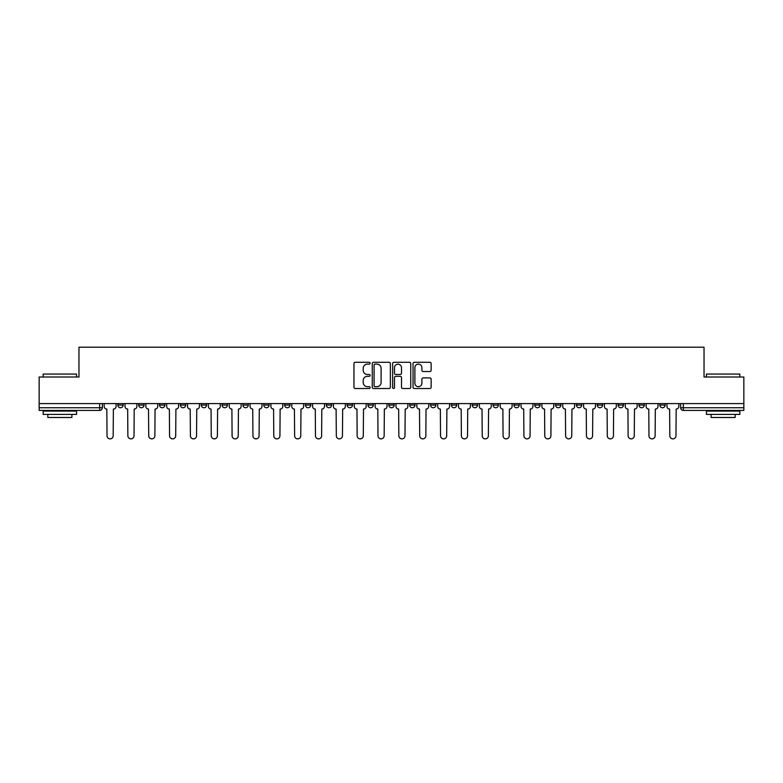 <?xml version="1.0" encoding="UTF-8"?>
<svg xmlns="http://www.w3.org/2000/svg" width="783" height="783" viewBox="0 0 783 783"><rect width="100%" height="100%" fill="white"/><g stroke="black" fill="none" stroke-linecap="round" stroke-linejoin="round"><path stroke-width="1.17" d="M370.124 363.204A0.92 0.92 0 0 0 369.204 362.284L355.267 362.284A1.312 1.312 0 0 0 353.955 363.596L353.955 387.203A1.312 1.312 0 0 0 355.267 388.515L369.204 388.515A0.92 0.92 0 0 0 370.124 387.595A0.92 0.92 0 0 0 369.204 386.675L367.403 386.675A4.199 4.199 0 0 1 363.204 382.486L363.204 380.518A4.199 4.199 0 0 1 367.403 376.32L369.204 376.32A0.92 0.92 0 0 0 370.124 375.4A0.92 0.92 0 0 0 369.204 374.48L367.403 374.48A4.199 4.199 0 0 1 363.204 370.281L363.204 368.313A4.199 4.199 0 0 1 367.403 364.124L369.204 364.124A0.92 0.92 0 0 0 370.124 363.204M659.805 403.588L659.805 405.065L665.149 405.065A2.672 2.672 0 0 1 662.477 407.737A2.672 2.672 0 0 1 659.805 405.065L659.805 403.588M534.74 403.588L534.74 405.065L540.084 405.065A2.672 2.672 0 0 1 537.412 407.737A2.672 2.672 0 0 1 534.74 405.065L534.74 403.588M513.893 403.588L513.893 405.065L519.237 405.065A2.672 2.672 0 0 1 516.565 407.737A2.672 2.672 0 0 1 513.893 405.065L513.893 403.588M493.045 403.588L493.045 405.065L498.399 405.065A2.672 2.672 0 0 1 495.717 407.737A2.672 2.672 0 0 1 493.045 405.065L493.045 403.588M451.36 403.588L451.36 405.065L456.704 405.065A2.672 2.672 0 0 1 454.032 407.737A2.672 2.672 0 0 1 451.36 405.065L451.36 403.588M409.675 405.065L409.675 403.588L409.675 405.065A2.672 2.672 0 0 0 412.347 407.737A2.672 2.672 0 0 1 409.675 405.065L415.019 405.065A2.672 2.672 0 0 1 412.347 407.737A2.672 2.672 0 0 0 415.019 405.065L415.019 403.588L415.019 405.065M388.828 405.065L388.828 403.588L388.828 405.065A2.672 2.672 0 0 0 391.5 407.737A2.672 2.672 0 0 1 388.828 405.065L394.172 405.065A2.672 2.672 0 0 1 391.5 407.737M367.981 405.065L367.981 403.588L367.981 405.065A2.672 2.672 0 0 0 370.653 407.737A2.672 2.672 0 0 1 367.981 405.065L373.325 405.065A2.672 2.672 0 0 1 370.653 407.737A2.672 2.672 0 0 0 373.325 405.065L373.325 403.588L373.325 405.065M347.143 403.588L347.143 405.065L352.487 405.065A2.672 2.672 0 0 1 349.815 407.737A2.672 2.672 0 0 1 347.143 405.065L347.143 403.588M326.296 403.588L326.296 405.065L331.64 405.065A2.672 2.672 0 0 1 328.968 407.737A2.672 2.672 0 0 1 326.296 405.065L326.296 403.588M305.448 403.588L305.448 405.065L310.792 405.065A2.672 2.672 0 0 1 308.12 407.737A2.672 2.672 0 0 1 305.448 405.065L305.448 403.588M284.601 405.065L284.601 403.588L284.601 405.065A2.672 2.672 0 0 0 287.283 407.737A2.672 2.672 0 0 1 284.601 405.065L289.955 405.065A2.672 2.672 0 0 1 287.283 407.737M242.916 405.065L242.916 403.588L242.916 405.065A2.672 2.672 0 0 0 245.588 407.737A2.672 2.672 0 0 1 242.916 405.065L248.26 405.065A2.672 2.672 0 0 1 245.588 407.737A2.672 2.672 0 0 0 248.26 405.065L248.26 403.588L248.26 405.065M222.069 405.065L222.069 403.588L222.069 405.065A2.672 2.672 0 0 0 224.741 407.737A2.672 2.672 0 0 1 222.069 405.065L227.413 405.065A2.672 2.672 0 0 1 224.741 407.737A2.672 2.672 0 0 0 227.413 405.065L227.413 403.588L227.413 405.065M201.231 405.065L201.231 403.588L201.231 405.065A2.672 2.672 0 0 0 203.903 407.737A2.672 2.672 0 0 1 201.231 405.065L206.575 405.065A2.672 2.672 0 0 1 203.903 407.737A2.672 2.672 0 0 0 206.575 405.065L206.575 403.588L206.575 405.065M180.384 405.065L180.384 403.588L180.384 405.065A2.672 2.672 0 0 0 183.056 407.737A2.672 2.672 0 0 1 180.384 405.065L185.728 405.065A2.672 2.672 0 0 1 183.056 407.737M159.536 405.065L159.536 403.588L159.536 405.065A2.672 2.672 0 0 0 162.208 407.737A2.672 2.672 0 0 1 159.536 405.065L164.88 405.065A2.672 2.672 0 0 1 162.208 407.737A2.672 2.672 0 0 0 164.88 405.065L164.88 403.588L164.88 405.065M138.699 405.065L138.699 403.588L138.699 405.065A2.672 2.672 0 0 0 141.371 407.737A2.672 2.672 0 0 1 138.699 405.065L144.043 405.065A2.672 2.672 0 0 1 141.371 407.737A2.672 2.672 0 0 0 144.043 405.065L144.043 403.588L144.043 405.065M429.828 371.534A1.312 1.312 0 0 0 431.139 370.222L431.139 363.596A1.312 1.312 0 0 0 429.828 362.284L414.354 362.284A1.312 1.312 0 0 0 413.042 363.596L413.042 387.203A1.312 1.312 0 0 0 414.354 388.515L429.828 388.515A1.312 1.312 0 0 0 431.139 387.203L431.139 379.207A1.312 1.312 0 0 0 429.828 377.895L423.212 377.895A1.312 1.312 0 0 0 421.9 379.207L421.9 383.171A3.504 3.504 0 0 1 418.386 386.675A3.504 3.504 0 0 1 414.882 383.171L414.882 367.628A3.504 3.504 0 0 1 418.386 364.124A3.504 3.504 0 0 1 421.9 367.628L421.9 370.222A1.312 1.312 0 0 0 423.212 371.534L429.828 371.534M39.15 403.588L39.15 377.005L78.966 377.005L78.966 347.202L704.034 347.202L704.034 377.005L743.85 377.005L743.85 403.588L39.15 403.588L39.15 407.737L102.348 407.737L102.348 403.588M390.355 363.596A1.312 1.312 0 0 0 389.043 362.284L373.569 362.284A1.312 1.312 0 0 0 372.258 363.596L372.258 387.203A1.312 1.312 0 0 0 373.569 388.515L389.043 388.515A1.312 1.312 0 0 0 390.355 387.203L390.355 363.596M393.957 362.284L409.431 362.284A1.312 1.312 0 0 1 410.742 363.596L410.742 387.203A1.312 1.312 0 0 1 409.431 388.515L402.814 388.515A1.312 1.312 0 0 1 401.503 387.203L401.503 377.631A1.312 1.312 0 0 0 400.191 376.32L395.797 376.32A1.312 1.312 0 0 0 394.485 377.631L394.485 387.595A0.92 0.92 0 0 1 393.565 388.515A0.92 0.92 0 0 1 392.645 387.595L392.645 363.596A1.312 1.312 0 0 1 393.957 362.284M680.652 403.588L680.652 407.737L743.85 407.737L743.85 410.409L683.324 410.409A2.672 2.672 0 0 1 680.652 407.737L680.652 403.588M743.85 403.588L743.85 407.737M102.348 407.737A2.672 2.672 0 0 1 99.676 410.409L39.15 410.409L39.15 407.737M665.149 403.588L665.149 405.065L665.149 403.588M644.301 403.588L644.301 405.065A2.672 2.672 0 0 1 641.629 407.737A2.672 2.672 0 0 1 638.957 405.065L644.301 405.065M638.957 403.588L638.957 405.065M623.464 403.588L623.464 405.065A2.672 2.672 0 0 1 620.792 407.737A2.672 2.672 0 0 1 618.12 405.065L623.464 405.065M618.12 403.588L618.12 405.065M602.616 403.588L602.616 405.065A2.672 2.672 0 0 1 599.944 407.737A2.672 2.672 0 0 1 597.272 405.065L602.616 405.065M597.272 403.588L597.272 405.065M581.769 403.588L581.769 405.065A2.672 2.672 0 0 1 579.097 407.737A2.672 2.672 0 0 1 576.425 405.065L581.769 405.065M576.425 403.588L576.425 405.065M560.931 403.588L560.931 405.065A2.672 2.672 0 0 1 558.259 407.737A2.672 2.672 0 0 1 555.587 405.065L560.931 405.065M555.587 403.588L555.587 405.065M540.084 403.588L540.084 405.065A2.672 2.672 0 0 1 537.412 407.737M519.237 403.588L519.237 405.065M498.399 405.065L498.399 403.588L498.399 405.065A2.672 2.672 0 0 1 495.717 407.737M477.552 403.588L477.552 405.065A2.672 2.672 0 0 1 474.88 407.737A2.672 2.672 0 0 1 472.208 405.065A2.672 2.672 0 0 0 474.88 407.737A2.672 2.672 0 0 0 477.552 405.065L472.208 405.065L472.208 403.588M456.704 405.065L456.704 403.588L456.704 405.065A2.672 2.672 0 0 1 454.032 407.737M435.857 403.588L435.857 405.065A2.672 2.672 0 0 1 433.185 407.737A2.672 2.672 0 0 1 430.513 405.065A2.672 2.672 0 0 0 433.185 407.737M430.513 403.588L430.513 405.065L435.857 405.065M394.172 403.588L394.172 405.065L394.172 403.588M352.487 405.065L352.487 403.588L352.487 405.065A2.672 2.672 0 0 1 349.815 407.737M331.64 405.065L331.64 403.588L331.64 405.065A2.672 2.672 0 0 1 328.968 407.737M310.792 405.065L310.792 403.588L310.792 405.065A2.672 2.672 0 0 1 308.12 407.737M289.955 403.588L289.955 405.065L289.955 403.588M269.107 405.065L269.107 403.588L269.107 405.065A2.672 2.672 0 0 1 266.435 407.737A2.672 2.672 0 0 1 263.763 405.065L269.107 405.065A2.672 2.672 0 0 1 266.435 407.737M263.763 403.588L263.763 405.065M185.728 403.588L185.728 405.065L185.728 403.588M123.195 403.588L123.195 405.065A2.672 2.672 0 0 1 120.523 407.737A2.672 2.672 0 0 1 117.851 405.065A2.672 2.672 0 0 0 120.523 407.737A2.672 2.672 0 0 0 123.195 405.065L123.195 403.588M117.851 403.588L117.851 405.065L123.195 405.065M375.008 364.124A0.92 0.92 0 0 0 374.088 365.035L374.088 385.765A0.92 0.92 0 0 0 375.008 386.675L376.907 386.675A4.199 4.199 0 0 0 381.106 382.486L381.106 368.313A4.199 4.199 0 0 0 376.907 364.124L375.008 364.124M401.503 367.697A3.504 3.504 0 0 0 397.989 364.183A3.504 3.504 0 0 0 394.485 367.697L394.485 373.168A1.312 1.312 0 0 0 395.797 374.48L400.191 374.48A1.312 1.312 0 0 0 401.503 373.168L401.503 367.697M104.159 406.397L104.159 403.588L104.159 406.397A2.672 2.672 48.4 0 0 106.831 409.069L107.026 435.798A3.073 3.073 48.4 0 0 110.1 438.871A3.073 3.073 48.4 0 0 113.173 435.798L113.378 409.069A2.672 2.672 48.4 0 0 116.05 406.397L116.05 403.588M106.831 409.069L107.026 435.798M113.173 435.798L113.378 409.069M124.996 406.397L124.996 403.588L124.996 406.397A2.672 2.672 48.4 0 0 127.668 409.069L127.874 435.798A3.073 3.073 48.4 0 0 130.947 438.871A3.073 3.073 48.4 0 0 134.02 435.798L134.216 409.069A2.672 2.672 48.4 0 0 136.888 406.397L136.888 403.588M145.844 406.397L145.844 403.588L145.844 406.397A2.672 2.672 48.4 0 0 148.516 409.069L148.721 435.798A3.073 3.073 48.4 0 0 151.794 438.871A3.073 3.073 48.4 0 0 154.868 435.798L155.063 409.069A2.672 2.672 48.4 0 0 157.735 406.397L157.735 403.588M127.668 409.069L127.874 435.798M134.02 435.798L134.216 409.069M148.516 409.069L148.721 435.798M154.868 435.798L155.063 409.069M43.163 374.059L76.568 374.059L43.163 374.059L43.163 377.005M76.568 414.413L43.163 414.413L43.163 411.075L76.568 411.075L76.568 414.413M71.889 414.413L71.889 417.486L47.832 417.486L47.832 414.413M706.432 374.059L739.837 374.059L706.432 374.059L706.432 377.005M739.837 414.413L706.432 414.413L706.432 411.075L739.837 411.075L739.837 414.413M735.168 414.413L735.168 417.486L711.111 417.486L711.111 414.413M166.691 406.397L166.691 403.588L166.691 406.397A2.672 2.672 48.4 0 0 169.363 409.069L169.559 435.798A3.073 3.073 48.4 0 0 172.632 438.871A3.073 3.073 48.4 0 0 175.705 435.798L175.911 409.069A2.672 2.672 48.4 0 0 178.583 406.397L178.583 403.588M187.529 406.397L187.529 403.588L187.529 406.397A2.672 2.672 48.4 0 0 190.2 409.069L190.406 435.798A3.073 3.073 48.4 0 0 193.479 438.871A3.073 3.073 48.4 0 0 196.553 435.798L196.748 409.069A2.672 2.672 48.4 0 0 199.42 406.397L199.42 403.588M208.376 406.397L208.376 403.588L208.376 406.397A2.672 2.672 48.4 0 0 211.048 409.069L211.253 435.798A3.073 3.073 48.4 0 0 214.327 438.871A3.073 3.073 48.4 0 0 217.4 435.798L217.596 409.069A2.672 2.672 48.4 0 0 220.268 406.397L220.268 403.588M169.363 409.069L169.559 435.798M175.705 435.798L175.911 409.069M190.2 409.069L190.406 435.798M196.553 435.798L196.748 409.069M211.048 409.069L211.253 435.798M217.4 435.798L217.596 409.069M229.223 406.397L229.223 403.588L229.223 406.397A2.672 2.672 48.4 0 0 231.895 409.069L232.091 435.798A3.073 3.073 48.4 0 0 235.164 438.871A3.073 3.073 48.4 0 0 238.238 435.798L238.443 409.069A2.672 2.672 48.4 0 0 241.115 406.397L241.115 403.588M231.895 409.069L232.091 435.798M238.238 435.798L238.443 409.069M250.061 406.397L250.061 403.588L250.061 406.397A2.672 2.672 48.4 0 0 252.743 409.069L252.938 435.798A3.073 3.073 48.4 0 0 256.012 438.871A3.073 3.073 48.4 0 0 259.085 435.798L259.281 409.069A2.672 2.672 48.4 0 0 261.962 406.397L261.962 403.588M252.743 409.069L252.938 435.798M259.085 435.798L259.281 409.069M270.908 406.397L270.908 403.588L270.908 406.397A2.672 2.672 48.4 0 0 273.58 409.069L273.786 435.798A3.073 3.073 48.4 0 0 276.859 438.871A3.073 3.073 48.4 0 0 279.932 435.798L280.128 409.069A2.672 2.672 48.4 0 0 282.8 406.397L282.8 403.588M273.58 409.069L273.786 435.798M279.932 435.798L280.128 409.069M291.756 406.397L291.756 403.588L291.756 406.397A2.672 2.672 48.4 0 0 294.428 409.069L294.623 435.798A3.073 3.073 48.4 0 0 297.697 438.871A3.073 3.073 48.4 0 0 300.77 435.798L300.975 409.069A2.672 2.672 48.4 0 0 303.647 406.397L303.647 403.588M294.428 409.069L294.623 435.798M300.77 435.798L300.975 409.069M312.603 406.397L312.603 403.588L312.603 406.397A2.672 2.672 48.4 0 0 315.275 409.069L315.471 435.798A3.073 3.073 48.4 0 0 318.544 438.871A3.073 3.073 48.4 0 0 321.617 435.798L321.823 409.069A2.672 2.672 48.4 0 0 324.495 406.397L324.495 403.588M315.275 409.069L315.471 435.798M321.617 435.798L321.823 409.069M333.441 406.397L333.441 403.588L333.441 406.397A2.672 2.672 48.4 0 0 336.113 409.069L336.318 435.798A3.073 3.073 48.4 0 0 339.391 438.871A3.073 3.073 48.4 0 0 342.465 435.798L342.66 409.069A2.672 2.672 48.4 0 0 345.332 406.397L345.332 403.588M336.113 409.069L336.318 435.798M342.465 435.798L342.66 409.069M354.288 406.397L354.288 403.588L354.288 406.397A2.672 2.672 48.4 0 0 356.96 409.069L357.156 435.798A3.073 3.073 48.4 0 0 360.229 438.871A3.073 3.073 48.4 0 0 363.302 435.798L363.508 409.069A2.672 2.672 48.4 0 0 366.18 406.397L366.18 403.588M356.96 409.069L357.156 435.798M363.302 435.798L363.508 409.069M375.135 406.397L375.135 403.588L375.135 406.397A2.672 2.672 48.4 0 0 377.807 409.069L378.003 435.798A3.073 3.073 48.4 0 0 381.076 438.871A3.073 3.073 48.4 0 0 384.15 435.798L384.355 409.069A2.672 2.672 48.4 0 0 387.027 406.397L387.027 403.588M377.807 409.069L378.003 435.798M384.15 435.798L384.355 409.069M395.973 406.397L395.973 403.588L395.973 406.397A2.672 2.672 48.4 0 0 398.645 409.069L398.85 435.798A3.073 3.073 48.4 0 0 401.924 438.871A3.073 3.073 48.4 0 0 404.997 435.798L405.193 409.069A2.672 2.672 48.4 0 0 407.865 406.397L407.865 403.588M398.645 409.069L398.85 435.798M404.997 435.798L405.193 409.069M416.82 406.397L416.82 403.588L416.82 406.397A2.672 2.672 48.4 0 0 419.492 409.069L419.698 435.798A3.073 3.073 48.4 0 0 422.771 438.871A3.073 3.073 48.4 0 0 425.844 435.798L426.04 409.069A2.672 2.672 48.4 0 0 428.712 406.397L428.712 403.588M419.492 409.069L419.698 435.798M425.844 435.798L426.04 409.069M437.668 406.397L437.668 403.588L437.668 406.397A2.672 2.672 48.4 0 0 440.34 409.069L440.535 435.798A3.073 3.073 48.4 0 0 443.609 438.871A3.073 3.073 48.4 0 0 446.682 435.798L446.887 409.069A2.672 2.672 48.4 0 0 449.559 406.397L449.559 403.588M440.34 409.069L440.535 435.798M446.682 435.798L446.887 409.069M458.505 406.397L458.505 403.588L458.505 406.397A2.672 2.672 48.4 0 0 461.177 409.069L461.383 435.798A3.073 3.073 48.4 0 0 464.456 438.871A3.073 3.073 48.4 0 0 467.529 435.798L467.725 409.069A2.672 2.672 48.4 0 0 470.397 406.397L470.397 403.588M461.177 409.069L461.383 435.798M467.529 435.798L467.725 409.069M479.353 406.397L479.353 403.588L479.353 406.397A2.672 2.672 48.4 0 0 482.025 409.069L482.23 435.798A3.073 3.073 48.4 0 0 485.303 438.871A3.073 3.073 48.4 0 0 488.377 435.798L488.572 409.069A2.672 2.672 48.4 0 0 491.244 406.397L491.244 403.588M482.025 409.069L482.23 435.798M488.377 435.798L488.572 409.069M500.2 406.397L500.2 403.588L500.2 406.397A2.672 2.672 48.4 0 0 502.872 409.069L503.068 435.798A3.073 3.073 48.4 0 0 506.141 438.871A3.073 3.073 48.4 0 0 509.214 435.798L509.42 409.069A2.672 2.672 48.4 0 0 512.092 406.397L512.092 403.588M502.872 409.069L503.068 435.798M509.214 435.798L509.42 409.069M521.038 406.397L521.038 403.588L521.038 406.397A2.672 2.672 48.4 0 0 523.719 409.069L523.915 435.798A3.073 3.073 48.4 0 0 526.988 438.871A3.073 3.073 48.4 0 0 530.062 435.798L530.257 409.069A2.672 2.672 48.4 0 0 532.939 406.397L532.939 403.588M523.719 409.069L523.915 435.798M530.062 435.798L530.257 409.069M541.885 406.397L541.885 403.588L541.885 406.397A2.672 2.672 48.4 0 0 544.557 409.069L544.762 435.798A3.073 3.073 48.4 0 0 547.836 438.871A3.073 3.073 48.4 0 0 550.909 435.798L551.105 409.069A2.672 2.672 48.4 0 0 553.777 406.397L553.777 403.588M544.557 409.069L544.762 435.798M550.909 435.798L551.105 409.069M562.732 406.397L562.732 403.588L562.732 406.397A2.672 2.672 48.4 0 0 565.404 409.069L565.6 435.798A3.073 3.073 48.4 0 0 568.673 438.871A3.073 3.073 48.4 0 0 571.747 435.798L571.952 409.069A2.672 2.672 48.4 0 0 574.624 406.397L574.624 403.588M565.404 409.069L565.6 435.798M571.747 435.798L571.952 409.069M583.58 406.397L583.58 403.588L583.58 406.397A2.672 2.672 48.4 0 0 586.252 409.069L586.447 435.798A3.073 3.073 48.4 0 0 589.521 438.871A3.073 3.073 48.4 0 0 592.594 435.798L592.8 409.069A2.672 2.672 48.4 0 0 595.471 406.397L595.471 403.588M586.252 409.069L586.447 435.798M592.594 435.798L592.8 409.069M604.417 406.397L604.417 403.588L604.417 406.397A2.672 2.672 48.4 0 0 607.089 409.069L607.295 435.798A3.073 3.073 48.4 0 0 610.368 438.871A3.073 3.073 48.4 0 0 613.441 435.798L613.637 409.069A2.672 2.672 48.4 0 0 616.309 406.397L616.309 403.588M607.089 409.069L607.295 435.798M613.441 435.798L613.637 409.069M625.265 406.397L625.265 403.588L625.265 406.397A2.672 2.672 48.4 0 0 627.937 409.069L628.132 435.798A3.073 3.073 48.4 0 0 631.206 438.871A3.073 3.073 48.4 0 0 634.279 435.798L634.484 409.069A2.672 2.672 48.4 0 0 637.156 406.397L637.156 403.588M627.937 409.069L628.132 435.798M634.279 435.798L634.484 409.069M646.112 406.397L646.112 403.588L646.112 406.397A2.672 2.672 48.4 0 0 648.784 409.069L648.98 435.798A3.073 3.073 48.4 0 0 652.053 438.871A3.073 3.073 48.4 0 0 655.126 435.798L655.332 409.069A2.672 2.672 48.4 0 0 658.004 406.397L658.004 403.588M648.784 409.069L648.98 435.798M655.126 435.798L655.332 409.069M666.95 406.397L666.95 403.588L666.95 406.397A2.672 2.672 48.4 0 0 669.622 409.069L669.827 435.798A3.073 3.073 48.4 0 0 672.9 438.871A3.073 3.073 48.4 0 0 675.974 435.798L676.169 409.069A2.672 2.672 48.4 0 0 678.841 406.397L678.841 403.588M669.622 409.069L669.827 435.798M675.974 435.798L676.169 409.069M99.676 403.588L99.676 410.409M683.324 403.588L683.324 410.409M76.568 377.005L76.568 374.059M68.943 411.075L68.943 410.409M50.778 411.075L50.778 410.409M739.837 377.005L739.837 374.059M732.222 411.075L732.222 410.409M714.057 411.075L714.057 410.409"/></g></svg>
